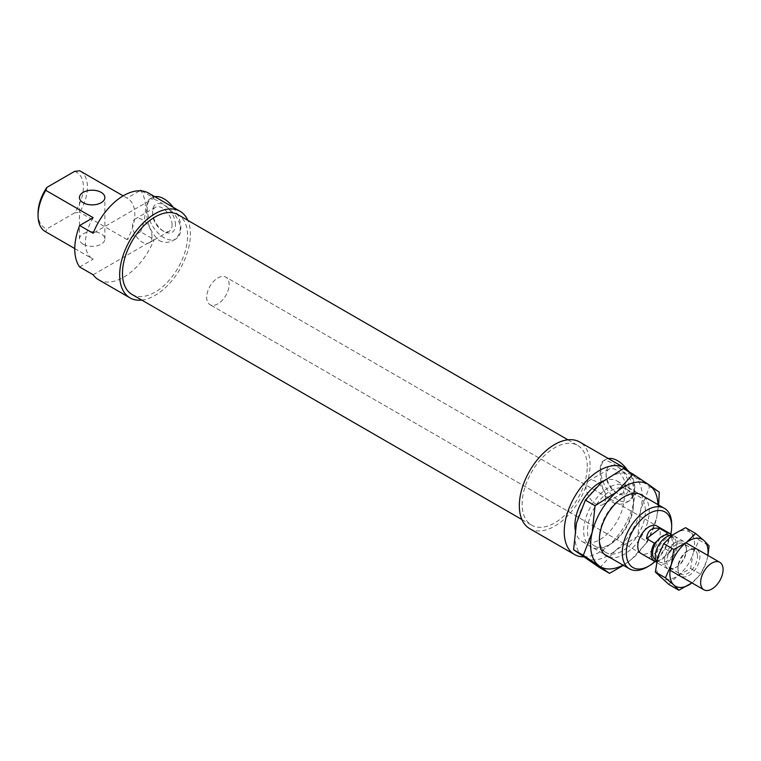 <?xml version="1.0" encoding="UTF-8"?>
<svg xmlns="http://www.w3.org/2000/svg" width="761" height="761" viewBox="0 0 761 761"><rect width="100%" height="100%" fill="white"/><g stroke="black" fill="none" stroke-linecap="round" stroke-linejoin="round"><path stroke-width="0.57" stroke-dasharray="3.81 2.85" d="M80.209 171.054A34.93 20.166 -60 0 1 79.696 212.252L74.568 212.88A32.067 18.511 120 0 0 74.568 171.396M93.137 274.759L154.055 239.582L140.585 231.81L127.077 239.61A34.93 20.166 120 0 0 127.591 198.402L123.158 195.853L127.077 198.126L139.796 190.783M127.591 198.402A34.93 20.166 120 0 0 127.077 198.126M127.077 239.61L79.696 212.252M141.556 190.887L154.055 198.098L93.137 233.275M38.05 213.223A32.067 18.511 120 0 0 46.887 228.871L45.793 231.829A34.93 20.166 -60 0 1 45.28 231.553M45.793 231.829L93.175 259.178L79.658 266.978M93.175 217.694A34.93 20.166 120 0 0 92.661 258.902A34.93 20.166 120 0 0 93.175 259.178M74.568 212.88L46.887 228.871M83.177 244.205A12.699 7.334 180 0 1 79.458 239.021A12.699 7.334 180 0 1 92.157 231.686A12.699 7.334 180 0 1 104.866 239.021A12.699 7.334 180 0 1 97.018 245.793A12.699 7.334 180 0 1 83.177 244.205M646.974 567.116A34.93 20.166 120 0 0 671.668 524.339M670.86 534.089A32.067 18.511 -60 0 1 655.012 561.542M575.183 529.656A34.93 20.166 120 0 0 582.127 541.499A34.93 20.166 120 0 0 609.047 532.139A34.93 20.166 120 0 0 624.296 496.99A34.93 20.166 120 0 0 617.057 481A34.93 20.166 120 0 0 603.654 480.771M641.057 553.513L209.96 304.628L641.057 553.513A15.876 9.17 120 0 0 653.29 549.261A15.876 9.17 120 0 0 660.215 533.28A15.876 9.17 120 0 0 656.933 526.013L225.836 277.128A15.876 9.17 120 0 0 209.96 286.288A15.876 9.17 120 0 0 209.96 304.628A15.876 9.17 120 0 0 222.193 300.367A15.876 9.17 120 0 0 229.128 284.395A15.876 9.17 120 0 0 225.836 277.128A15.876 9.17 120 0 0 209.96 286.288A15.876 9.17 120 0 0 209.96 304.628A15.876 9.17 120 0 0 222.992 299.492A15.876 9.17 120 0 0 228.985 282.455A15.876 9.17 120 0 0 225.836 277.128L656.933 526.013M629.005 486.745A16.19 9.351 -120 0 0 617.561 466.912A16.19 9.351 -120 0 0 606.108 473.523A16.19 9.351 -120 0 0 617.561 493.356A16.19 9.351 -120 0 0 629.005 486.745M625.637 486.745A13.812 7.971 -120 0 0 619.616 472.847A13.812 7.971 -120 0 0 608.971 469.147A13.812 7.971 -120 0 0 606.108 475.463A13.812 7.971 -120 0 0 615.877 492.386A13.812 7.971 -120 0 0 622.783 493.071A13.812 7.971 -120 0 0 625.637 486.745M605.547 498.35A13.812 7.971 -120 0 0 599.516 484.443A13.812 7.971 -120 0 0 588.871 480.743A13.812 7.971 -120 0 0 588.871 496.695A13.812 7.971 -120 0 0 602.683 504.667A13.812 7.971 -120 0 0 605.547 498.35M175.458 224.895A16.19 9.351 -120 0 0 164.015 205.061A16.19 9.351 -120 0 0 152.561 211.672A16.19 9.351 -120 0 0 164.015 231.506A16.19 9.351 -120 0 0 175.458 224.895M172.091 224.895A13.812 7.971 -120 0 0 166.06 210.987A13.812 7.971 -120 0 0 155.425 207.287A13.812 7.971 -120 0 0 152.561 213.613A13.812 7.971 -120 0 0 162.331 230.535A13.812 7.971 -120 0 0 169.237 231.22A13.812 7.971 -120 0 0 172.091 224.895M152 236.49A13.812 7.971 -120 0 0 145.969 222.593A13.812 7.971 -120 0 0 135.325 218.892A13.812 7.971 -120 0 0 135.325 234.845A13.812 7.971 -120 0 0 149.137 242.816A13.812 7.971 -120 0 0 152 236.49M627.254 469.832A23.819 13.746 60 0 1 634.398 489.856A23.819 13.746 60 0 1 629.461 500.757A23.819 13.746 60 0 1 617.561 499.577A23.819 13.746 60 0 1 601.999 478.593A23.819 13.746 60 0 1 605.651 459.511A23.819 13.746 60 0 1 608.334 458.541M612.729 502.365C617.58 504.857 622.279 504.819 626.836 502.279C631.278 499.625 633.609 495.592 633.837 490.179C633.865 474.303 607.097 457.466 603.026 461.023C601.095 462.222 600.144 465.466 600.153 470.736C599.801 483.929 603.996 494.469 612.729 502.365M173.242 207.344A23.819 13.746 60 0 1 180.852 228.005A23.819 13.746 60 0 1 175.915 238.906A23.819 13.746 60 0 1 164.015 237.727A23.819 13.746 60 0 1 148.452 216.742A23.819 13.746 60 0 1 152.105 197.66A23.819 13.746 60 0 1 154.787 196.69M159.182 240.514C164.034 242.997 168.733 242.968 173.289 240.419C177.732 237.774 180.062 233.741 180.29 228.329C180.319 212.452 153.551 195.615 149.479 199.173C147.548 200.371 146.597 203.606 146.607 208.885C146.255 222.079 150.45 232.619 159.182 240.514M154.055 198.098A50.007 28.87 120 0 0 148.604 193.123M98.588 279.744A50.007 28.87 120 0 0 154.055 239.582M140.585 231.81A50.007 28.87 120 0 0 145.484 208.238A50.007 28.87 120 0 0 140.585 190.326M141.774 300.091A50.007 28.87 120 0 0 190.393 234.16A50.007 28.87 120 0 0 187.815 220.338M132.005 294.45A46.041 26.578 120 0 0 167.487 282.112A46.041 26.578 120 0 0 187.587 235.777A46.041 26.578 120 0 0 178.045 214.707M587.245 466.522A46.041 26.578 120 0 0 577.713 445.442A46.041 26.578 120 0 0 531.673 472.029A46.041 26.578 120 0 0 531.673 525.195A46.041 26.578 120 0 0 567.145 512.857A46.041 26.578 120 0 0 587.245 466.522M529.685 528.629A50.007 28.87 120 0 0 568.22 515.235A50.007 28.87 120 0 0 590.051 464.904A50.007 28.87 120 0 0 579.692 442.008M583.535 556.9A50.007 28.87 120 0 0 634.959 490.826A50.007 28.87 120 0 0 629.395 472.058M655.478 559.639A13.974 8.067 120 0 0 659.787 560.067A13.974 8.067 120 0 0 667.92 553.894L670.508 551.934L662.65 547.397L649.342 557.49L657.2 562.027L667.92 553.894A13.974 8.067 120 0 0 672.22 540.139A13.974 8.067 120 0 0 669.452 535.44M662.65 547.397L649.342 557.49M665.133 535.021L657 541.185M670.508 551.934A15.876 9.17 120 0 0 673.552 539.13A15.876 9.17 120 0 0 672.096 535.325M656.591 561.979A15.876 9.17 120 0 0 657.2 562.027M676.263 542.469A13.974 8.067 120 0 0 673.495 537.78A13.974 8.067 120 0 0 659.521 545.846A13.974 8.067 120 0 0 659.521 561.979A13.974 8.067 120 0 0 670.983 557.461A13.974 8.067 120 0 0 676.263 542.469M656.638 561.751A15.876 9.17 120 0 0 658.569 563.625A15.876 9.17 120 0 0 671.592 558.488A15.876 9.17 120 0 0 677.594 541.461A15.876 9.17 120 0 0 674.446 536.125A15.876 9.17 120 0 0 672.001 535.402M599.811 567.763L615.792 550.251A47.629 27.501 -60 0 1 583.697 557.004A47.629 27.501 -60 0 1 576.477 523.188A47.629 27.501 -60 0 1 601.361 482.607A47.629 27.501 -60 0 1 633.456 475.853A47.629 27.501 -60 0 1 640.676 509.68A47.629 27.501 -60 0 1 615.792 550.251L637.794 536.21L640.676 509.68L649.571 486.612L623.364 468.567M647.497 541.813L631.506 559.325A47.629 27.501 120 0 0 656.391 518.745L647.497 541.813L637.794 536.21M623.021 565.1A47.629 27.501 120 0 0 631.506 559.325L623.421 565.328M658.636 505L656.391 518.745A47.629 27.501 120 0 0 657.951 504.6M626.988 486.403A35.244 20.347 120 0 0 585.78 517.975A35.244 20.347 120 0 0 608.581 545.209A35.244 20.347 120 0 0 633.504 502.041A35.244 20.347 120 0 0 626.988 486.403M627.483 489.808A32.542 18.787 -60 0 1 633.504 504.248A32.542 18.787 -60 0 1 610.484 544.105A32.542 18.787 -60 0 1 594.227 545.732A32.542 18.787 -60 0 1 594.198 508.158A32.542 18.787 -60 0 1 626.76 489.342A32.542 18.787 -60 0 1 627.483 489.808M644.12 496.619A35.244 20.347 -60 0 1 641.913 535.677A35.244 20.347 -60 0 1 609.19 557.119M605.385 552.134A32.542 18.787 120 0 0 606.117 552.591A32.542 18.787 120 0 0 638.279 534.441A32.542 18.787 120 0 0 639.383 496.676A32.542 18.787 120 0 0 638.641 496.21A32.542 18.787 120 0 0 622.384 497.827A32.542 18.787 120 0 0 599.373 537.694A32.542 18.787 120 0 0 605.385 552.134M649.571 486.612L659.273 492.215M686.346 548.586A13.888 8.019 120 0 0 683.559 543.677A13.888 8.019 120 0 0 669.661 551.696A13.888 8.019 120 0 0 669.661 567.744A13.888 8.019 120 0 0 676.605 567.05A13.888 8.019 120 0 0 686.432 550.041A13.888 8.019 120 0 0 686.346 548.586M686.336 547.121A15.477 8.942 -60 0 1 686.432 548.738A15.477 8.942 -60 0 1 675.483 567.696A15.477 8.942 -60 0 1 664.553 561.932A15.477 8.942 -60 0 1 674.512 543.031A15.477 8.942 -60 0 1 686.336 547.121M697.399 554.969A13.888 8.019 120 0 0 694.612 550.06A13.888 8.019 120 0 0 688.876 550.136A13.888 8.019 120 0 0 677.918 569.114A13.888 8.019 120 0 0 677.927 569.218A13.888 8.019 120 0 0 680.724 574.127A13.888 8.019 120 0 0 692.025 569.742A13.888 8.019 120 0 0 697.399 554.969M668.805 584.419L678.022 575.44L690.646 568.429L693.138 553.257A26.987 15.581 -60 0 1 678.022 575.44A26.987 15.581 -60 0 1 660.367 577.247A26.987 15.581 -60 0 1 657.837 556.862A26.987 15.581 -60 0 1 672.952 534.679A26.987 15.581 -60 0 1 690.598 532.881A26.987 15.581 -60 0 1 693.138 553.257L699.036 540.053L685.575 527.668M678.108 570.779A15.477 8.942 -60 0 1 678.099 570.664A15.477 8.942 -60 0 1 690.303 549.518A15.477 8.942 -60 0 1 699.892 556.995A15.477 8.942 -60 0 1 689.485 575.164A15.477 8.942 -60 0 1 678.108 570.779M707.939 555.463L706.608 561.038A26.987 15.581 120 0 0 707.806 555.387M691.93 582.888A26.987 15.581 120 0 0 706.608 561.038L700.71 574.241L691.492 583.221M699.036 540.053L709.1 545.865M690.646 568.429L700.71 574.241M74.759 248.571L92.661 258.902M582.127 541.499L604.472 554.389M617.057 481L639.402 493.889M615.877 492.386L617.561 493.356M606.108 475.463L606.108 473.523M608.971 469.147L588.871 480.743M622.783 493.071L602.683 504.667M162.331 230.535L164.015 231.506M152.561 213.613L152.561 211.672M155.425 207.287L135.325 218.892M169.237 231.22L149.137 242.816M605.651 459.511L603.026 461.023M629.461 500.757L626.836 502.279M152.105 197.66L149.479 199.173M175.915 238.906L173.289 240.419M104.866 239.021L104.866 197.537M79.458 239.021L79.458 197.537M521.903 519.554L531.673 525.195M567.944 439.81L577.713 445.442M655.744 559.801L659.521 561.979M669.718 535.601L673.495 537.78M658.569 563.625L670.108 570.284M674.446 536.125L685.984 542.793M608.581 545.209L610.484 544.105M633.504 502.041L633.504 504.248M599.373 539.891L599.373 537.694M624.296 496.724L622.384 497.827M594.208 545.723L606.108 552.591M626.76 489.342L638.66 496.22M686.432 550.041L686.432 548.738M676.605 567.05L675.483 567.696M694.612 550.06L683.559 543.677M669.661 567.744L680.724 574.127M678.099 570.664L677.918 569.114M690.303 549.518L688.876 550.136"/><path stroke-width="1.14" d="M187.815 220.338A50.007 28.87 120 0 0 180.034 211.263L148.604 193.123A50.007 28.87 120 0 0 93.137 233.275L79.658 225.494L93.175 217.694L45.793 190.345L46.887 187.387L74.568 171.396L79.696 170.768A34.93 20.166 -60 0 1 80.209 171.054L123.158 195.853L79.696 170.768M139.796 190.783L140.585 190.326L141.556 190.887M83.177 202.721A12.699 7.334 0 0 0 97.018 204.319A12.699 7.334 0 0 0 104.866 197.537A12.699 7.334 0 0 0 92.157 190.202A12.699 7.334 0 0 0 79.458 197.537A12.699 7.334 0 0 0 83.177 202.721M74.759 248.571L45.28 231.553A34.93 20.166 -60 0 1 38.05 215.563A34.93 20.166 -60 0 1 45.793 190.345M46.887 187.387A32.067 18.511 120 0 0 38.05 213.223L38.05 215.563M79.658 225.494A50.007 28.87 120 0 0 79.658 266.978L93.137 274.759A50.007 28.87 120 0 0 98.588 279.744L130.026 297.893A50.007 28.87 120 0 0 141.774 300.091M671.668 524.339A34.93 20.166 120 0 0 664.439 508.348A34.93 20.166 120 0 0 629.509 528.514A34.93 20.166 120 0 0 629.509 568.847A34.93 20.166 120 0 0 646.974 567.116L648.99 565.946A32.067 18.511 -60 0 1 626.313 552.857A32.067 18.511 -60 0 1 648.99 513.58A32.067 18.511 -60 0 1 671.668 526.669L671.668 524.339M671.668 526.669A32.067 18.511 -60 0 1 670.86 534.089M655.012 561.542A32.067 18.511 -60 0 1 648.99 565.946M603.654 480.771A34.93 20.166 120 0 0 575.183 529.656M672.096 535.325A15.876 9.17 120 0 0 670.403 533.794L656.933 526.013A15.876 9.17 120 0 0 641.057 535.183A15.876 9.17 120 0 0 641.057 553.513L654.527 561.295A15.876 9.17 120 0 0 656.591 561.979M608.334 458.541A23.819 13.746 60 0 1 627.254 469.832M154.787 196.69A23.819 13.746 60 0 1 173.242 207.344M180.034 211.263A50.007 28.87 120 0 0 130.026 240.143A50.007 28.87 120 0 0 130.026 297.893M567.944 439.81L178.045 214.707A46.041 26.578 120 0 0 132.005 241.285A46.041 26.578 120 0 0 132.005 294.45L521.903 519.554M629.395 472.058A50.007 28.87 120 0 0 624.6 467.939L579.692 442.008A50.007 28.87 120 0 0 529.685 470.878A50.007 28.87 120 0 0 529.685 528.629L574.593 554.56A50.007 28.87 120 0 0 583.535 556.9M624.6 467.939A50.007 28.87 120 0 0 574.593 496.809A50.007 28.87 120 0 0 574.593 554.56M646.555 538.617C647.563 530.417 652.006 527.05 659.863 528.514L667.72 533.052L665.133 535.021A13.974 8.067 120 0 0 657 541.185L654.412 543.154L646.555 538.617L659.863 528.514M670.403 533.794A15.876 9.17 120 0 0 667.72 533.052M669.718 535.601L669.452 535.44A13.974 8.067 120 0 0 665.133 535.021M654.412 543.154A15.876 9.17 120 0 0 654.527 561.295M657 541.185A13.974 8.067 120 0 0 655.478 559.639L655.744 559.801M672.001 535.402A15.876 9.17 120 0 0 658.626 545.19A15.876 9.17 120 0 0 656.638 561.751M722.95 567.649A15.876 9.17 120 0 0 719.801 562.312A15.876 9.17 120 0 0 703.925 571.473A15.876 9.17 120 0 0 703.925 589.813A15.876 9.17 120 0 0 716.948 584.676A15.876 9.17 120 0 0 722.95 567.649M633.057 474.17L649.171 484.928A47.629 27.501 120 0 0 617.076 491.682A47.629 27.501 120 0 0 592.191 532.262A47.629 27.501 120 0 0 599.411 566.079L583.297 555.321L592.191 532.262L595.073 505.723L617.076 491.682L633.057 474.17L623.364 468.567L601.361 482.607L585.371 500.129L576.477 523.188L573.594 549.718L599.811 567.763L609.513 573.366L599.411 566.079A47.629 27.501 120 0 0 623.021 565.1M623.421 565.328L609.513 573.366M657.951 504.6A47.629 27.501 120 0 0 649.171 484.928L659.273 492.215L658.636 505M573.594 549.718L583.297 555.321M585.371 500.129L595.073 505.723M609.19 557.119A35.244 20.347 -60 0 1 605.88 555.53A35.244 20.347 -60 0 1 599.373 539.891A35.244 20.347 -60 0 1 624.296 496.724A35.244 20.347 -60 0 1 644.12 496.619M665.409 577.846L671.307 564.643A26.987 15.581 120 0 0 673.846 585.019L665.409 577.846L655.345 572.034L668.805 584.419L678.869 590.232L673.846 585.019A26.987 15.581 120 0 0 691.492 583.221A26.987 15.581 120 0 0 691.93 582.888L678.869 590.232M673.799 549.471L686.422 542.46A26.987 15.581 120 0 0 671.307 564.643L673.799 549.471L663.735 543.658L657.837 556.862L655.345 572.034M686.422 542.46L695.64 533.48L704.068 540.652A26.987 15.581 120 0 0 686.422 542.46M707.806 555.387A26.987 15.581 120 0 0 704.068 540.652L709.1 545.865L707.939 555.463M695.64 533.48L685.575 527.668L672.952 534.679L663.735 543.658M604.472 554.389L629.509 568.847M639.402 493.889L664.439 508.348M670.108 570.284L703.925 589.813M685.984 542.793L719.801 562.312"/></g></svg>
